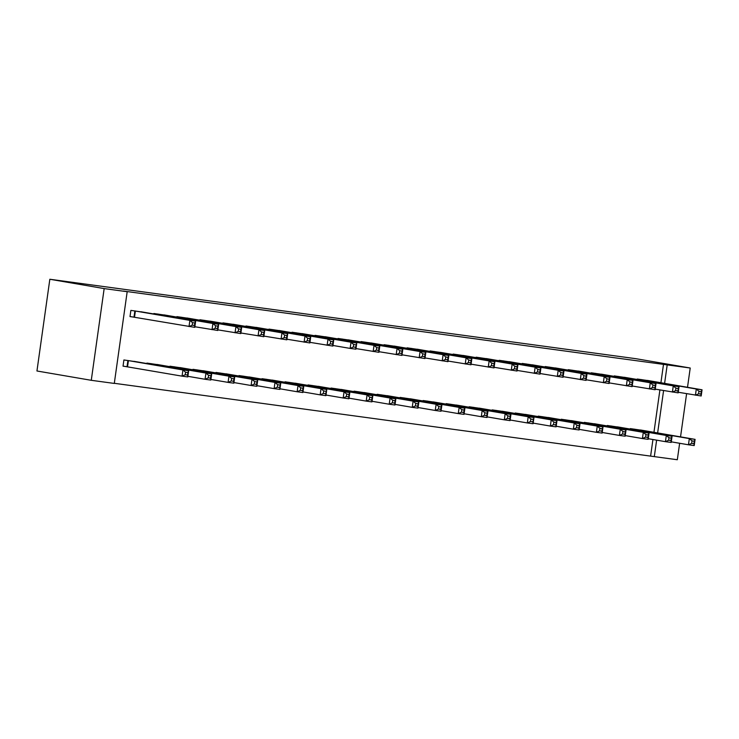 <?xml version="1.0" encoding="UTF-8"?>
<svg xmlns="http://www.w3.org/2000/svg" width="739" height="739" viewBox="0 0 739 739"><rect width="100%" height="100%" fill="white"/><g stroke="black" fill="none" stroke-linecap="round" stroke-linejoin="round"><path stroke-width="1.11" d="M114.314 383.301L654.311 456.619L656.62 440.158M114.296 383.43L91.276 380.308L36.95 370.987L49.836 279.259L635.891 358.692L690.217 368.013L123.496 291.074L127.182 291.702L114.296 383.43M679.64 443.271L677.321 459.741L654.311 456.619M160.714 365.103L146.922 363.089L146.858 363.551M167.679 315.525L153.888 313.512L153.823 313.973M206.754 371.338L192.962 369.324L192.897 369.796M213.719 321.761L199.927 319.747L199.863 320.218M252.784 377.583L238.993 375.569L238.928 376.031M259.758 328.005L245.967 325.991L245.902 326.453M298.824 383.818L285.032 381.804L284.968 382.275M305.789 334.24L292.007 332.227L291.933 332.698M344.864 390.063L331.072 388.049L331.007 388.511M351.829 340.476L338.037 338.462L337.972 338.933M390.903 396.298L377.112 394.284L377.047 394.755M397.868 346.72L384.077 344.707L384.012 345.168M436.934 402.543L423.142 400.529L423.077 400.991M443.908 352.956L430.116 350.942L430.052 351.413M482.973 408.778L469.182 406.764L469.117 407.235M489.939 359.2L476.147 357.186L476.082 357.648M529.013 415.022L515.222 413.009L515.157 413.471M535.978 365.435L522.187 363.422L522.122 363.893M575.044 421.258L561.252 419.244L561.187 419.715M582.018 371.68L568.226 369.666L568.162 370.128M621.083 427.502L607.292 425.488L607.227 425.95M628.048 377.915L614.257 375.902L614.192 376.373M650.625 455.991L652.934 439.52M653.95 432.306L659.909 389.943M660.915 382.728L663.511 364.262M651.068 381.038L637.277 379.024L637.212 379.495M644.103 430.615L630.312 428.602L630.247 429.073M605.038 374.802L591.246 372.789L591.182 373.25M598.063 424.38L584.272 422.366L584.207 422.828M558.998 368.558L545.206 366.544L545.142 367.015M552.033 418.135L538.241 416.122L538.177 416.593M512.958 362.322L499.167 360.309L499.102 360.771M505.993 411.9L492.202 409.886L492.137 410.348M466.919 356.078L453.136 354.064L453.062 354.535M459.954 405.656L446.162 403.642L446.097 404.113M420.888 349.843L407.097 347.829L407.032 348.291M413.914 399.42L400.122 397.406L400.058 397.868M374.849 343.598L361.057 341.584L360.992 342.055M367.883 393.176L354.092 391.162L354.027 391.633M328.809 337.363L315.017 335.349L314.953 335.811M321.844 386.94L308.052 384.927L307.987 385.388M282.778 331.118L268.987 329.104L268.922 329.576M275.804 380.705L262.012 378.682L261.948 379.153M236.739 324.883L222.947 322.869L222.882 323.331M229.774 374.461L215.982 372.447L215.917 372.918M190.699 318.638L176.907 316.625L176.843 317.096M183.734 368.225L169.942 366.211L169.878 366.673M144.659 312.403L130.877 310.389L129.999 316.588L133.731 317.086M137.694 361.981L123.903 359.967L123.034 366.165L126.757 366.673M91.276 380.308L104.162 288.589L127.182 291.702M104.162 288.589L49.836 279.259M657.636 432.943L663.585 390.571M664.601 383.365L667.197 364.9M680.536 436.869L686.605 393.693M687.51 387.291L690.217 368.013M647.364 380.4L702.05 389.786L701.182 395.984L678.245 392.261M698.614 393.785L700.914 394.099L701.256 391.624L698.955 391.31L698.614 393.785L695.427 395.208L696.295 389.01L641.009 379.532M698.955 391.31L696.295 389.01L702.05 389.786L701.256 391.624M700.914 394.099L701.182 395.984M640.399 429.969L695.085 439.372L694.207 445.571L688.452 444.786L689.33 438.587L695.085 439.372L694.29 441.201L691.99 440.887L691.639 443.363L693.939 443.677L694.29 441.201M671.28 441.839L688.452 444.786L691.639 443.363M634.034 429.11L689.33 438.587L691.99 440.887M694.207 445.571L693.939 443.677M624.344 377.278L679.03 386.673L678.162 392.871L655.225 389.139M675.594 390.663L677.894 390.977L678.245 388.502L675.936 388.187L675.594 390.663L672.407 392.086L673.275 385.887L617.989 376.41M675.936 388.187L673.275 385.887L679.03 386.673L678.245 388.502M677.894 390.977L678.162 392.871M601.324 374.156L656.01 383.55L655.142 389.749L632.205 386.017M652.574 387.55L654.874 387.864L655.225 385.379L652.925 385.065L652.574 387.55L649.387 388.963L650.255 382.774L594.969 373.287M652.925 385.065L650.255 382.774L656.01 383.55L655.225 385.379M654.874 387.864L655.142 389.749M617.379 426.856L672.065 436.25L671.197 442.449L665.442 441.663L666.31 435.465L672.065 436.25L671.271 438.079L668.971 437.765L668.619 440.25L670.929 440.555L671.271 438.079M648.26 438.717L665.442 441.663L668.619 440.25M611.024 425.987L666.31 435.465L668.971 437.765M671.197 442.449L670.929 440.555M594.359 423.733L649.045 433.128L648.177 439.326L642.422 438.55L643.29 432.352L649.045 433.128L648.251 434.957L645.951 434.652L645.6 437.128L647.909 437.442L648.251 434.957M625.24 435.594L642.422 438.55L645.6 437.128M588.004 422.865L643.29 432.352L645.951 434.652M648.177 439.326L647.909 437.442M578.304 371.033L632.99 380.428L632.122 386.626L609.195 382.894M629.554 384.428L631.854 384.742L632.205 382.257L629.905 381.952L629.554 384.428L626.367 385.85L627.235 379.652L571.949 370.174M629.905 381.952L627.235 379.652L632.99 380.428L632.205 382.257M631.854 384.742L632.122 386.626M555.294 367.92L609.98 377.306L609.102 383.504L586.175 379.781M606.534 381.306L608.834 381.62L609.185 379.144L606.885 378.83L606.534 381.306L603.347 382.728L604.225 376.53L548.929 367.052M606.885 378.83L604.225 376.53L609.98 377.306L609.185 379.144M608.834 381.62L609.102 383.504M571.349 420.611L626.025 430.006L625.157 436.204L619.402 435.428L620.27 429.23L626.025 430.006L625.24 431.844L622.931 431.53L622.589 434.005L624.889 434.32L625.24 431.844M602.22 432.481L619.402 435.428L622.589 434.005M564.984 419.752L620.27 429.23L622.931 431.53M625.157 436.204L624.889 434.32M548.329 417.489L603.006 426.893L602.137 433.091L596.382 432.306L597.251 426.107L603.006 426.893L602.22 428.722L599.911 428.408L599.569 430.883L601.869 431.197L602.22 428.722M579.2 429.359L596.382 432.306L599.569 430.883M541.964 416.63L597.251 426.107L599.911 428.408M602.137 433.091L601.869 431.197M532.274 364.798L586.96 374.193L586.082 380.391L563.155 376.659M583.514 378.192L585.815 378.497L586.166 376.022L583.865 375.708L583.514 378.192L580.327 379.606L581.205 373.407L525.909 363.93M583.865 375.708L581.205 373.407L586.96 374.193L586.166 376.022M585.815 378.497L586.082 380.391M525.309 414.376L579.986 423.77L579.117 429.969L573.362 429.183L574.231 422.994L579.986 423.77L579.2 425.599L576.9 425.285L576.549 427.77L578.849 428.084L579.2 425.599M556.19 426.237L573.362 429.183L576.549 427.77M518.944 413.507L574.231 422.994L576.9 425.285M579.117 429.969L578.849 428.084M509.254 361.676L563.94 371.07L563.072 377.269L540.135 373.537M560.495 375.07L562.804 375.384L563.146 372.899L560.846 372.585L560.495 375.07L557.317 376.484L558.185 370.294L502.899 360.808M560.846 372.585L558.185 370.294L563.94 371.07L563.146 372.899M562.804 375.384L563.072 377.269M502.289 411.253L556.975 420.648L556.097 426.846L550.343 426.07L551.22 419.872L556.975 420.648L556.181 422.477L553.88 422.172L553.529 424.648L555.83 424.962L556.181 422.477M533.17 423.114L550.343 426.07L553.529 424.648M495.924 410.394L551.22 419.872L553.88 422.172M556.097 426.846L555.83 424.962M486.234 358.554L540.92 367.948L540.052 374.146L517.115 370.424M537.484 371.948L539.784 372.262L540.126 369.777L537.826 369.472L537.484 371.948L534.297 373.371L535.165 367.172L479.879 357.694M537.826 369.472L535.165 367.172L540.92 367.948L540.126 369.777M539.784 372.262L540.052 374.146M463.214 355.441L517.9 364.835L517.032 371.024L494.095 367.301M514.464 368.826L516.764 369.14L517.115 366.664L514.806 366.35L514.464 368.826L511.277 370.248L512.145 364.05L456.859 354.572M514.806 366.35L512.145 364.05L517.9 364.835L517.115 366.664M516.764 369.14L517.032 371.024M440.195 352.318L494.881 361.713L494.012 367.911L471.076 364.179M491.444 365.713L493.744 366.017L494.095 363.542L491.795 363.228L491.444 365.713L488.257 367.126L489.126 360.928L433.839 351.45M491.795 363.228L489.126 360.928L494.881 361.713L494.095 363.542M493.744 366.017L494.012 367.911M417.175 349.196L471.861 358.591L470.992 364.789L448.065 361.057M468.424 362.59L470.725 362.904L471.076 360.42L468.775 360.105L468.424 362.59L465.237 364.013L466.106 357.815L410.819 348.328M468.775 360.105L466.106 357.815L471.861 358.591L471.076 360.42M470.725 362.904L470.992 364.789M394.164 346.074L448.85 355.468L447.973 361.667L425.045 357.944M445.405 359.468L447.705 359.782L448.056 357.306L445.756 356.992L445.405 359.468L442.218 360.891L443.095 354.692L387.799 345.215M445.756 356.992L443.095 354.692L448.85 355.468L448.056 357.306M447.705 359.782L447.973 361.667M371.144 342.961L425.83 352.355L424.953 358.544L402.025 354.822M422.385 356.346L424.685 356.66L425.036 354.184L422.736 353.87L422.385 356.346L419.198 357.768L420.075 351.57L364.78 342.092M422.736 353.87L420.075 351.57L425.83 352.355L425.036 354.184M424.685 356.66L424.953 358.544M348.124 339.838L402.81 349.233L401.942 355.431L379.005 351.699M399.365 353.233L401.674 353.538L402.016 351.062L399.716 350.748L399.365 353.233L396.187 354.646L397.055 348.448L341.769 338.97M399.716 350.748L397.055 348.448L402.81 349.233L402.016 351.062M401.674 353.538L401.942 355.431M325.105 336.716L379.791 346.111L378.922 352.309L355.986 348.577M376.354 350.11L378.654 350.425L378.996 347.94L376.696 347.635L376.354 350.11L373.167 351.533L374.036 345.335L318.749 335.848M376.696 347.635L374.036 345.335L379.791 346.111L378.996 347.94M378.654 350.425L378.922 352.309M355.986 344.827L353.676 344.513L353.334 346.988L355.635 347.302L356.771 342.988L355.902 349.187L350.147 348.411L351.016 342.212L356.771 342.988L302.094 333.594M353.676 344.513L351.016 342.212L295.729 332.735M353.334 346.988L350.147 348.411L332.966 345.464M355.635 347.302L355.902 349.187M279.065 330.481L333.751 339.875L332.883 346.074L309.946 342.342M330.315 343.866L332.615 344.18L332.966 341.704L330.666 341.39L330.315 343.866L327.128 345.289L327.996 339.09L272.709 329.612M330.666 341.39L327.996 339.09L333.751 339.875L332.966 341.704M332.615 344.18L332.883 346.074M256.054 327.349L310.731 336.753L309.863 342.951L286.935 339.219M307.295 340.753L309.595 341.058L309.946 338.582L307.646 338.268L307.295 340.753L304.108 342.166L304.976 335.968L249.69 326.49M307.646 338.268L304.976 335.968L310.731 336.753L309.946 338.582M309.595 341.058L309.863 342.951M233.034 324.236L287.72 333.631L286.843 339.829L263.915 336.097M284.275 337.631L286.575 337.945L286.926 335.46L284.626 335.155L284.275 337.631L281.088 339.053L281.965 332.855L226.67 323.368M284.626 335.155L281.965 332.855L287.72 333.631L286.926 335.46M286.575 337.945L286.843 339.829M210.015 321.123L264.701 330.509L263.823 336.707L240.896 332.984M261.255 334.508L263.555 334.822L263.906 332.347L261.606 332.033L261.255 334.508L258.068 335.931L258.946 329.733L203.65 320.255M261.606 332.033L258.946 329.733L264.701 330.509L263.906 332.347M263.555 334.822L263.823 336.707M186.995 318.001L241.681 327.395L240.812 333.594L217.876 329.862M238.235 331.386L240.544 331.7L240.886 329.224L238.586 328.91L238.235 331.386L235.057 332.809L235.926 326.61L180.639 317.133M238.586 328.91L235.926 326.61L241.681 327.395L240.886 329.224M240.544 331.7L240.812 333.594M533.161 419.364L530.861 419.05L530.51 421.526L532.81 421.84L533.955 417.526L533.078 423.724L527.323 422.948L528.2 416.75L533.955 417.526L479.269 408.14M510.15 420.001L527.323 422.948L530.51 421.526M472.905 407.272L528.2 416.75L530.861 419.05M533.078 423.724L532.81 421.84M456.249 405.009L510.935 414.413L510.067 420.611L504.312 419.826L505.18 413.628L510.935 414.413L510.141 416.242L507.841 415.928L507.49 418.413L509.799 418.717L510.141 416.242M487.13 416.879L504.312 419.826L507.49 418.413M449.894 404.15L505.18 413.628L507.841 415.928M510.067 420.611L509.799 418.717M433.23 401.896L487.916 411.29L487.047 417.489L481.292 416.704L482.161 410.514L487.916 411.29L487.121 413.119L484.821 412.805L484.47 415.29L486.779 415.604L487.121 413.119M464.11 413.757L481.292 416.704L484.47 415.29M426.874 401.028L482.161 410.514L484.821 412.805M487.047 417.489L486.779 415.604M410.219 398.774L464.896 408.168L464.027 414.367L458.272 413.591L459.141 407.392L464.896 408.168L464.11 409.997L461.801 409.692L461.459 412.168L463.759 412.482L464.11 409.997M441.091 410.644L458.272 413.591L461.459 412.168M403.854 397.915L459.141 407.392L461.801 409.692M464.027 414.367L463.759 412.482M387.199 395.651L441.876 405.055L441.007 411.244L435.253 410.468L436.121 404.27L441.876 405.055L441.091 406.884L438.781 406.57L438.439 409.046L440.74 409.36L441.091 406.884M418.071 407.522L435.253 410.468L438.439 409.046M380.834 394.792L436.121 404.27L438.781 406.57M441.007 411.244L440.74 409.36M364.179 392.529L418.856 401.933L417.988 408.131L412.233 407.346L413.101 401.148L418.856 401.933L418.071 403.762L415.771 403.448L415.42 405.933L417.72 406.238L418.071 403.762M395.06 404.399L412.233 407.346L415.42 405.933M357.815 391.67L413.101 401.148L415.771 403.448M417.988 408.131L417.72 406.238M341.159 389.416L395.845 398.811L394.968 405.009L389.213 404.233L390.09 398.035L395.845 398.811L395.051 400.64L392.751 400.326L392.4 402.81L394.7 403.124L395.051 400.64M372.04 401.277L389.213 404.233L392.4 402.81M334.795 388.548L390.09 398.035L392.751 400.326M394.968 405.009L394.7 403.124M318.139 386.294L372.825 395.688L371.948 401.887L366.193 401.111L367.071 394.912L372.825 395.688L372.031 397.527L369.731 397.212L369.38 399.688L371.68 400.002L372.031 397.527M349.02 398.164L366.193 401.111L369.38 399.688M311.775 385.435L367.071 394.912L369.731 397.212M371.948 401.887L371.68 400.002M295.12 383.171L349.806 392.575L348.937 398.774L343.182 397.988L344.051 391.79L349.806 392.575L349.011 394.404L346.711 394.09L346.36 396.566L348.669 396.88L349.011 394.404M326.001 395.042L343.182 397.988L346.36 396.566M288.764 382.312L344.051 391.79L346.711 394.09M348.937 398.774L348.669 396.88M325.991 391.282L323.691 390.968L323.349 393.453L325.65 393.758L326.786 389.453L325.917 395.651L320.163 394.866L321.031 388.668L326.786 389.453L272.1 380.058M302.981 391.919L320.163 394.866L323.349 393.453M265.744 379.19L321.031 388.668L323.691 390.968M325.917 395.651L325.65 393.758M249.089 376.936L303.766 386.331L302.898 392.529L297.143 391.753L298.011 385.555L303.766 386.331L302.981 388.16L300.671 387.855L300.33 390.331L302.63 390.645L302.981 388.16M279.961 388.797L297.143 391.753L300.33 390.331M242.725 376.068L298.011 385.555L300.671 387.855M302.898 392.529L302.63 390.645M279.961 385.047L277.661 384.733L277.31 387.208L279.61 387.522L280.746 383.208L279.878 389.407L274.123 388.631L274.991 382.433L280.746 383.208L226.06 373.814M256.941 385.684L274.123 388.631L277.31 387.208M219.705 372.955L274.991 382.433L277.661 384.733M279.878 389.407L279.61 387.522M203.049 370.692L257.726 380.095L256.858 386.294L251.103 385.509L251.971 379.31L257.726 380.095L256.941 381.924L254.641 381.61L254.29 384.086L256.59 384.4L256.941 381.924M233.93 382.562L251.103 385.509L254.29 384.086M196.685 369.833L251.971 379.31L254.641 381.61M256.858 386.294L256.59 384.4M180.03 367.579L234.716 376.973L233.838 383.171L228.083 382.386L228.961 376.188L234.716 376.973L233.921 378.802L231.621 378.488L231.27 380.973L233.57 381.278L233.921 378.802M210.911 379.44L228.083 382.386L231.27 380.973M173.665 366.71L228.961 376.188L231.621 378.488M233.838 383.171L233.57 381.278M163.975 314.879L218.661 324.273L217.793 330.472L194.856 326.74M215.225 328.273L217.525 328.587L217.866 326.102L215.566 325.788L215.225 328.273L212.038 329.686L212.906 323.497L157.619 314.01M215.566 325.788L212.906 323.497L218.661 324.273L217.866 326.102M217.525 328.587L217.793 330.472M157.01 364.456L211.696 373.851L210.818 380.049L205.063 379.273L205.941 373.075L211.696 373.851L210.901 375.68L208.601 375.375L208.25 377.851L210.55 378.165L210.901 375.68M187.891 376.317L205.063 379.273L208.25 377.851M150.645 363.588L205.941 373.075L208.601 375.375M210.818 380.049L210.55 378.165M140.955 311.756L195.641 321.151L194.773 327.349L130.009 316.523M192.205 325.151L194.505 325.465L194.856 322.98L192.546 322.675L192.205 325.151L189.018 326.573L189.886 320.375L134.6 310.897M192.546 322.675L189.886 320.375L195.641 321.151L194.856 322.98M194.505 325.465L194.773 327.349M133.99 361.334L188.676 370.729L187.808 376.927L182.053 376.151L182.921 369.953L188.676 370.729L187.882 372.567L185.581 372.253L185.23 374.728L187.54 375.042L187.882 372.567M123.043 366.101L182.053 376.151L185.23 374.728M127.635 360.475L182.921 369.953L185.581 372.253M187.808 376.927L187.54 375.042M641.785 379.652L641.701 380.262M641.276 379.569L641.193 380.179M634.228 429.756L634.311 429.147M634.736 429.839L634.819 429.23M618.765 376.53L618.682 377.139M618.257 376.447L618.173 377.056M595.754 373.417L595.662 374.017M595.237 373.334L595.154 373.934M611.208 426.634L611.292 426.033M611.716 426.717L611.8 426.117M588.189 423.512L588.272 422.911M588.697 423.604L588.78 422.994M572.734 370.294L572.642 370.904M572.217 370.211L572.134 370.812M549.714 367.172L549.631 367.782M549.206 367.089L549.114 367.699M565.169 420.399L565.252 419.789M565.677 420.482L565.76 419.872M542.149 417.276L542.232 416.667M542.657 417.359L542.749 416.75M526.695 364.05L526.611 364.66M526.186 363.976L526.103 364.576M519.129 414.154L519.212 413.554M519.637 414.246L519.729 413.637M503.675 360.937L503.592 361.547M503.167 360.854L503.083 361.454M496.109 411.032L496.202 410.431M496.626 411.124L496.71 410.514M480.655 357.815L480.572 358.424M480.147 357.731L480.064 358.332M457.635 354.692L457.552 355.302M457.127 354.609L457.044 355.219M434.624 351.57L434.532 352.18M434.107 351.496L434.024 352.097M411.605 348.457L411.512 349.067M411.087 348.374L411.004 348.974M388.585 345.335L388.502 345.944M388.077 345.252L387.984 345.852M365.565 342.212L365.482 342.822M365.057 342.129L364.974 342.739M342.545 339.09L342.462 339.7M342.037 339.016L341.954 339.617M319.525 335.977L319.442 336.587M319.017 335.894L318.934 336.494M296.505 332.855L296.422 333.465M295.997 332.772L295.914 333.372M273.495 329.733L273.402 330.342M272.977 329.649L272.894 330.259M250.475 326.62L250.382 327.22M249.958 326.536L249.874 327.137M227.455 323.497L227.372 324.107M226.947 323.414L226.855 324.015M204.435 320.375L204.352 320.985M203.927 320.292L203.844 320.902M181.415 317.253L181.332 317.862M180.907 317.17L180.824 317.779M473.099 407.919L473.182 407.309M473.607 408.002L473.69 407.392M450.079 404.796L450.162 404.196M450.587 404.88L450.67 404.27M427.059 401.674L427.142 401.074M427.567 401.767L427.65 401.157M404.039 398.552L404.122 397.952M404.547 398.644L404.63 398.035M381.019 395.439L381.102 394.829M381.527 395.522L381.62 394.912M357.999 392.317L358.082 391.716M358.507 392.4L358.6 391.79M334.979 389.194L335.072 388.594M335.497 389.287L335.58 388.677M311.969 386.072L312.052 385.472M312.477 386.164L312.56 385.555M288.949 382.959L289.032 382.349M289.457 383.042L289.54 382.433M265.929 379.837L266.012 379.236M266.437 379.92L266.52 379.31M242.909 376.714L242.992 376.114M243.417 376.807L243.501 376.197M219.889 373.592L219.973 372.992M220.398 373.685L220.49 373.075M196.87 370.479L196.953 369.869M197.378 370.562L197.47 369.953M173.85 367.357L173.942 366.756M174.367 367.44L174.45 366.84M158.395 314.14L158.312 314.749M157.887 314.057L157.804 314.657M150.839 364.235L150.922 363.634M151.347 364.327L151.43 363.717M135.376 311.017L134.507 317.216M134.868 310.934L133.999 317.133M127.034 366.71L127.902 360.512M127.542 366.793L128.41 360.595"/></g></svg>
